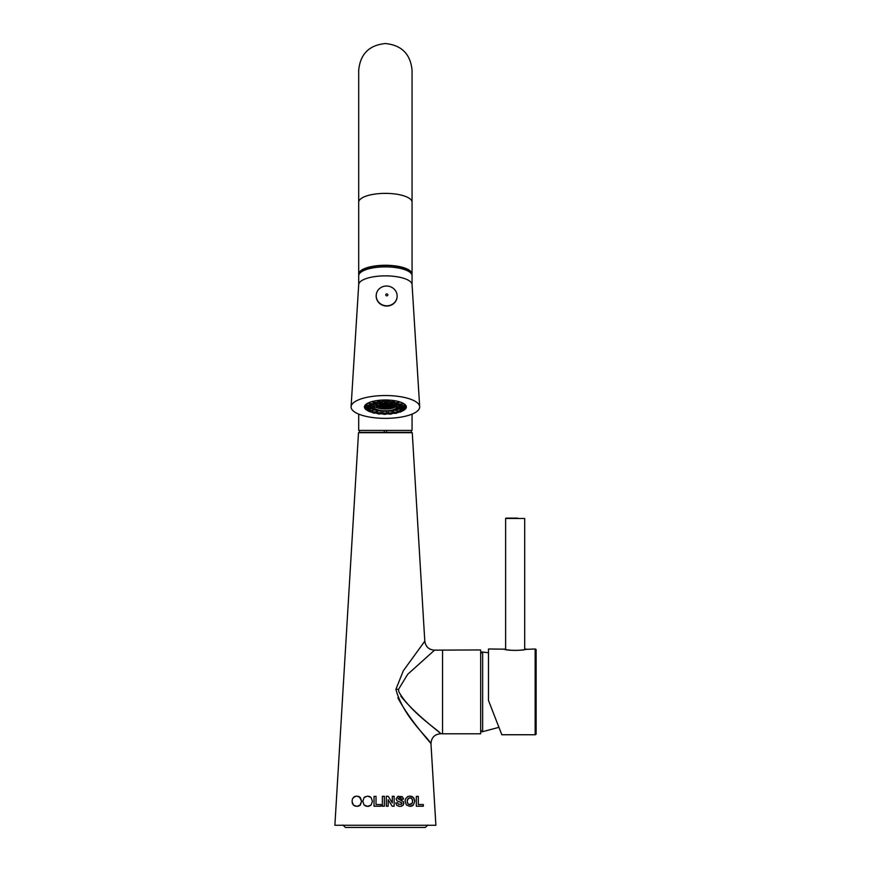 <?xml version="1.0" encoding="UTF-8"?>
<svg xmlns="http://www.w3.org/2000/svg" width="871" height="871" viewBox="0 0 871 871"><rect width="100%" height="100%" fill="white"/><g stroke="black" fill="none" stroke-linecap="round" stroke-linejoin="round"><path stroke-width="1.31" d="M386.528 430.405L386.528 432.31L411.297 432.31L411.297 430.405M384.242 430.405L384.242 432.31L359.462 432.31L359.462 430.405M397.818 697.736C410.557 721.743 432.952 745.075 430.829 743.66C429.425 738.717 403.121 717.083 395.902 689.331L403.327 670.757L424.798 641.198C425.658 646.794 428.913 649.777 434.564 650.147L480.661 649.94L480.661 733.796L442.555 733.796L442.555 649.94L442.555 733.796L440.737 733.741C434.553 734.275 431.297 737.639 430.982 743.845L435.881 825.262L334.878 825.262L358.514 432.691L412.255 432.691L424.798 641.198L422.468 644.257M434.564 650.147L407.715 674.274L398.515 689.342L398.864 691.868C410.992 713.109 440.149 731.346 440.715 733.73C441.445 733.382 415.881 715.113 400.834 696.158M394.16 796.301L394.16 806.208L394.16 796.301L392.298 796.301L392.298 802.92L388.237 796.301L386.299 796.301L386.299 806.208L388.15 806.208L388.15 799.741L388.15 806.208M394.16 806.208L392.146 806.208L388.15 799.741L392.146 806.208M398.199 803.998L397.709 802.79L395.761 802.986L396.969 805.523L399.854 806.383L398.678 806.285M401.607 802.735L400.9 802.3L401.825 803.323L401.324 804.292L398.417 804.238L401.324 804.292L401.607 802.735L397.034 800.885L396.12 798.892L397.786 796.475L402.544 796.943L403.534 799.132L401.542 799.219L399.724 797.782L398.036 798.761L403.425 801.745L403.349 804.913L400.627 806.35M409.925 806.372L406.409 805.033L405.102 801.309L405.559 798.772L407.759 796.519L409.893 796.127L413.398 797.488L414.716 801.266L413.409 805.022L409.925 806.372L406.409 805.033L405.102 801.309L405.559 798.772L407.759 796.519L409.893 796.127M418.33 796.377L416.327 796.377L416.327 806.208L423.306 806.208L423.306 804.543L418.33 804.543L418.33 796.377L418.33 804.543M408.281 798.348L407.16 801.244L407.933 803.802L409.914 804.662L411.874 803.802L412.647 801.222L411.896 798.674L409.914 797.836L407.541 799.262M359.331 796.725L361.639 801.266L360.333 805.022L356.849 806.372L353.332 805.033L352.026 801.309L352.483 798.772L354.693 796.519L356.827 796.127L360.322 797.488L361.639 801.266L359.767 805.523M374.029 806.208L380.997 806.208L380.997 804.543L376.032 804.543L376.032 796.377L374.029 796.377L374.029 806.208L374.029 796.377M382.369 806.208L384.372 806.208L384.372 796.301L382.369 796.301L382.369 806.208L382.369 796.301M364.1 805.033L362.804 801.309L364.176 797.411L367.595 796.127L371.09 797.488L372.407 801.266L371.1 805.022L367.616 806.372L364.1 805.033M358.166 796.279L359.32 796.715M358.83 806.034L356.849 806.372M355.205 806.154L354.432 805.849M352.603 804.009L352.178 802.801M352.026 801.309L352.483 798.772M354.693 796.519L353.408 797.411L356.217 796.159M371.09 797.488L372.407 801.266L371.1 805.022L369.021 806.219M368.27 806.339L367.616 806.372M368.999 796.29L370.131 796.736M364.176 797.411L365.178 796.66M366.691 806.306L365.123 805.806M402.01 806.023L401.346 806.23M403.828 803.323L403.153 805.196M401.749 800.482L403.589 802.071M399.724 797.782L398.036 798.761L400.649 800.144M398.352 798.141L398.036 798.761M401.542 799.219L400.987 798.119L401.542 799.219L403.513 798.827M400.9 802.3L397.034 800.885L396.12 798.892L397.786 796.475L402.021 796.595M397.644 796.54L398.395 796.279M412.429 805.784L410.883 806.306M413.398 797.488L414.139 798.533M414.574 799.796L414.716 801.266M410.938 796.214L412.44 796.747M405.102 801.309L405.146 800.449M412.277 799.262L411.373 798.228M410.415 797.88L409.174 797.923M412.538 802.387L412.549 800.133M409.152 804.564L412.255 803.247M407.541 803.204L408.455 804.249M407.247 800.177L407.236 802.235M423.306 804.543L423.306 806.208M358.896 274.703L358.896 274.321A26.489 8.808 0 0 1 385.385 265.503A26.489 8.808 0 0 1 411.874 274.321L411.874 274.703M505.626 649.418L505.626 518.495L524.69 518.495L524.69 649.418L535.164 648.993A0.958 0.958 0 0 1 536.122 649.94L536.122 733.796A0.958 0.958 0 0 1 535.164 734.743L501.816 734.743L488.479 700.436L488.479 648.993L504.647 649.178M525.975 649.091L526.367 649.058C524.603 650.8 505.713 650.789 503.95 649.058L504.342 649.091M536.122 658.128L536.122 657.398M488.479 700.436L501.075 732.838L498.941 727.339L482.643 731.662C482.153 732.173 481.489 731.542 480.661 729.756M517.614 518.114L506.007 518.114L517.614 518.114M411.95 274.942A26.674 8.873 180 0 0 412.059 274.136A26.674 8.873 180 0 0 385.385 265.263A26.674 8.873 180 0 0 358.7 274.136A26.674 8.873 180 0 0 358.808 274.942M358.7 414.117L358.7 430.405L412.059 430.405L412.059 414.117M358.7 70.224L358.7 275.759A26.674 8.873 -0 0 1 358.721 275.388A26.674 8.873 -0 0 1 385.929 266.885A26.674 8.873 -0 0 1 412.059 275.759L412.059 70.224C410.481 54.024 401.585 45.129 385.385 43.55C369.173 45.129 360.278 54.024 358.7 70.224L358.7 202.246A26.674 8.873 0 0 1 385.385 193.373A26.674 8.873 0 0 1 412.059 202.246M366.735 268.061A26.108 8.688 0 0 1 385.385 265.459A26.108 8.688 0 0 1 404.024 268.061M390.143 404.318L388.64 404.013L390.208 403.73L390.143 404.318L390.143 403.73M374.192 406.049A11.508 3.832 180 0 0 385.385 408.978A11.508 3.832 180 0 0 396.566 406.049M392.386 405.167L390.35 405.135L392.386 405.167M393.452 404.22L392.222 404.71L393.169 404.133M383.719 407.693L381.672 407.672L383.719 407.693M392.407 407.182L390.371 407.149L392.407 407.182M393.866 406.419L391.819 406.387L393.866 406.419M395.314 405.657L393.278 405.625L395.314 405.657M395.565 405.167L394.879 404.786M386.811 408.096L384.775 408.064L386.811 408.096M388.205 407.356L386.169 407.334L388.205 407.356M389.598 406.626L387.562 406.605L389.598 406.626M390.992 405.897L388.956 405.864L390.992 405.897M382.707 406.202L380.671 406.169L382.707 406.202M384.449 405.287L382.413 405.255L384.449 405.287M386.191 404.373L384.155 404.34L386.191 404.373M383.436 403.796L381.4 403.763L383.436 403.796M378.547 403.872L377.176 404.264M381.694 404.71L379.658 404.677L381.694 404.71M379.952 405.625L377.916 405.592L379.952 405.625M385.461 406.779L383.414 406.757L385.461 406.779M387.203 405.864L385.156 405.842L387.203 405.864M388.945 404.95L386.898 404.928L388.945 404.95M387.508 403.186L386.365 403.73L385.897 403.425L386.626 403.142M384.699 403.131L383.904 403.153M380.965 407.116L378.929 407.084L380.965 407.116M390.959 407.944L388.923 407.911L390.959 407.944M378.21 406.539L376.174 406.507L378.21 406.539M376 404.732L377.208 405.037L376.664 405.331L375.303 405.102M373.877 406.79A11.508 3.832 -0 0 1 385.613 403.121A11.508 3.832 -0 0 1 396.893 406.953A11.508 3.832 -0 0 1 396.882 407.105A11.508 3.832 -0 0 1 385.145 410.774A11.508 3.832 -0 0 1 373.866 406.953A11.508 3.832 -0 0 1 373.877 406.79M373.496 406.79A11.9 3.952 180 0 0 373.485 406.953A11.9 3.952 180 0 0 385.134 410.905A11.9 3.952 180 0 0 397.274 407.116A11.9 3.952 180 0 0 397.274 406.953A11.9 3.952 180 0 0 385.624 402.99A11.9 3.952 180 0 0 373.496 406.79M373.496 405.32A11.9 3.952 -0 0 1 373.485 405.157A11.9 3.952 -0 0 1 373.496 404.993A11.9 3.952 -0 0 1 374.584 403.491M377.491 402.195A11.9 3.952 -0 0 1 378.711 401.879M393.431 402.239A11.9 3.952 -0 0 1 394.443 402.587M396.632 403.861A11.9 3.952 -0 0 1 397.274 405.157A11.9 3.952 -0 0 1 397.274 405.32M371.754 405.102A13.62 4.529 180 0 0 371.754 405.157A13.62 4.529 180 0 0 373.561 407.41M397.198 407.41A13.62 4.529 180 0 0 398.994 405.342A13.62 4.529 180 0 0 399.005 405.157L399.005 405.113M364.47 406.507A20.958 6.968 180 0 0 366.451 409.043M376.316 412.331A20.958 6.968 180 0 0 377.328 412.484M381.139 412.876A20.958 6.968 180 0 0 382.75 412.963M386.561 413.006A20.958 6.968 180 0 0 388.248 412.952M392.059 412.658A20.958 6.968 180 0 0 393.267 412.506M403.861 409.337A20.958 6.968 180 0 0 406.289 406.507M365.809 407.606A1.905 0.631 180 0 0 367.682 408.238A1.905 0.631 180 0 0 369.62 407.639A1.905 0.631 180 0 0 367.758 406.975A1.905 0.631 180 0 0 365.809 407.584A1.905 0.631 180 0 0 365.809 407.606L365.809 405.81A1.905 0.631 -0 0 1 365.809 405.81A1.905 0.631 -0 0 1 365.809 405.788A1.905 0.631 -0 0 1 366.898 405.244M369.62 407.16A1.905 0.631 -0 0 1 370.262 407.639A1.905 0.631 -0 0 1 370.262 407.661M370.262 408.695A1.905 0.631 -0 0 1 372.57 409.316A1.905 0.631 -0 0 1 372.57 409.337L372.57 411.112A1.905 0.631 180 0 0 372.57 411.112A1.905 0.631 180 0 0 370.698 410.47A1.905 0.631 180 0 0 368.76 411.079A1.905 0.631 180 0 0 368.76 411.112A1.905 0.631 180 0 0 369.075 411.46A1.905 0.631 180 0 0 371.177 411.722A1.905 0.631 180 0 0 372.57 411.134M372.57 410.502A1.905 0.631 -0 0 1 374.661 410.034A1.905 0.631 -0 0 1 376.316 410.666A1.905 0.631 -0 0 1 376.316 410.687L376.316 412.462A1.905 0.631 180 0 0 376.316 412.462A1.905 0.631 180 0 0 374.454 411.831A1.905 0.631 180 0 0 372.505 412.429A1.905 0.631 180 0 0 372.505 412.462A20.958 6.968 -0 0 1 370.077 411.711M377.328 411.591A1.905 0.631 -0 0 1 377.328 411.569A1.905 0.631 -0 0 1 377.328 411.537A1.905 0.631 -0 0 1 379.266 410.927A1.905 0.631 -0 0 1 381.139 411.569A1.905 0.631 -0 0 1 381.139 411.591M382.75 413.725L382.75 411.929A1.905 0.631 -0 0 1 382.75 411.929A1.905 0.631 -0 0 1 382.75 411.907A1.905 0.631 -0 0 1 384.699 411.297A1.905 0.631 -0 0 1 386.561 411.929A1.905 0.631 -0 0 1 386.561 411.95L386.561 413.725A1.905 0.631 180 0 0 386.561 413.725A1.905 0.631 180 0 0 384.699 413.094A1.905 0.631 180 0 0 382.75 413.703A1.905 0.631 180 0 0 382.75 413.725A1.905 0.631 180 0 0 384.579 414.356A1.905 0.631 180 0 0 386.561 413.747M388.248 411.743A1.905 0.631 -0 0 1 388.248 411.711A1.905 0.631 -0 0 1 388.248 411.689A1.905 0.631 -0 0 1 390.186 411.079A1.905 0.631 -0 0 1 392.059 411.711A1.905 0.631 -0 0 1 392.048 411.743M393.267 412.745L393.267 410.949A1.905 0.631 -0 0 1 393.267 410.949A1.905 0.631 -0 0 1 393.267 410.916A1.905 0.631 -0 0 1 395.216 410.317A1.905 0.631 -0 0 1 397.078 410.949A1.905 0.631 -0 0 1 397.078 410.97L397.078 412.745A1.905 0.631 180 0 0 397.078 412.745A1.905 0.631 180 0 0 395.216 412.114A1.905 0.631 180 0 0 393.267 412.723A1.905 0.631 180 0 0 393.267 412.745A1.905 0.631 180 0 0 394.28 413.3A1.905 0.631 180 0 0 396.229 413.268A1.905 0.631 180 0 0 397.078 412.767A20.958 6.968 -0 0 0 399.397 412.125M397.339 409.729A1.905 0.631 -0 0 1 397.339 409.697A1.905 0.631 -0 0 1 397.339 409.675A1.905 0.631 -0 0 1 400.05 409.13M400.05 409.893A1.905 0.631 180 0 0 401.618 410.513A1.905 0.631 180 0 0 403.741 410.11A1.905 0.631 180 0 0 403.861 409.925A1.905 0.631 180 0 0 401.999 409.261A1.905 0.631 180 0 0 400.05 409.871A1.905 0.631 180 0 0 400.05 409.893L400.05 408.096A1.905 0.631 -0 0 1 400.05 408.096A1.905 0.631 -0 0 1 400.05 408.074A1.905 0.631 -0 0 1 401.139 407.53M404.307 405.821A1.905 0.631 -0 0 1 404.95 406.289A1.905 0.631 -0 0 1 404.95 406.322M401.999 403.85A1.905 0.631 -0 0 1 404.307 404.471A1.905 0.631 -0 0 1 404.307 404.492L404.307 406.267A1.905 0.631 180 0 0 404.307 406.267A1.905 0.631 180 0 0 404.242 406.093A1.905 0.631 180 0 0 402.184 405.636A1.905 0.631 180 0 0 400.497 406.234A1.905 0.631 180 0 0 400.497 406.267A1.905 0.631 180 0 0 402.369 406.899A1.905 0.631 180 0 0 404.307 406.289M398.254 402.631A1.905 0.631 -0 0 1 400.693 402.195M394.443 401.466A1.905 0.631 -0 0 1 394.443 401.444A1.905 0.631 -0 0 1 394.443 401.411A1.905 0.631 -0 0 1 395.576 400.867M398.254 401.455A1.905 0.631 -0 0 1 398.254 401.466L398.254 403.24A1.905 0.631 180 0 0 397.535 402.74A1.905 0.631 180 0 0 395.554 402.663A1.905 0.631 180 0 0 394.443 403.208A1.905 0.631 180 0 0 394.443 403.24A1.905 0.631 180 0 0 396.316 403.872A1.905 0.631 180 0 0 398.254 403.262A1.905 0.631 180 0 0 398.254 403.24M389.62 402.337A1.905 0.631 180 0 0 391.493 402.968A1.905 0.631 180 0 0 393.431 402.358A1.905 0.631 180 0 0 392.19 401.738A1.905 0.631 180 0 0 389.62 402.315A1.905 0.631 180 0 0 389.62 402.337L389.62 400.54A1.905 0.631 -0 0 1 389.62 400.54A1.905 0.631 -0 0 1 389.62 400.518A1.905 0.631 -0 0 1 390.012 400.159M393.431 400.518A1.905 0.631 -0 0 1 393.431 400.54A1.905 0.631 -0 0 1 393.431 400.562L393.431 402.337A1.905 0.631 180 0 0 393.431 402.337M373.681 401.183A1.905 0.631 -0 0 1 373.681 401.172L373.681 402.957A1.905 0.631 180 0 0 373.681 402.957A1.905 0.631 180 0 0 375.543 403.589A1.905 0.631 180 0 0 377.491 402.979A1.905 0.631 180 0 0 377.491 402.957A1.905 0.631 180 0 0 376.49 402.391A1.905 0.631 180 0 0 374.53 402.424A1.905 0.631 180 0 0 373.681 402.925M376.61 400.627A1.905 0.631 -0 0 1 377.491 401.161A1.905 0.631 -0 0 1 377.491 401.183M371.362 401.771A1.905 0.631 -0 0 1 373.419 402.402A1.905 0.631 -0 0 1 373.419 402.435M366.898 404.035A1.905 0.631 -0 0 1 366.898 404.002A1.905 0.631 -0 0 1 366.898 403.981A1.905 0.631 -0 0 1 369.609 403.436M368.781 411.199A20.958 6.968 -0 0 1 364.426 406.953A20.958 6.968 -0 0 1 364.448 406.67A20.958 6.968 -0 0 1 385.809 399.985A20.958 6.968 -0 0 1 406.332 406.953A20.958 6.968 -0 0 1 406.322 407.236A20.958 6.968 -0 0 1 401.15 411.537A1.905 0.631 180 0 0 401.15 411.493A1.905 0.631 180 0 0 399.288 410.862A1.905 0.631 180 0 0 397.339 411.471A1.905 0.631 180 0 0 397.339 411.493A1.905 0.631 180 0 0 398.613 412.092A1.905 0.631 180 0 0 400.736 411.896A1.905 0.631 180 0 0 401.15 411.526M394.16 413.279A20.958 6.968 -0 0 1 392.048 413.562A1.905 0.631 180 0 0 392.059 413.507A1.905 0.631 180 0 0 390.186 412.876A1.905 0.631 180 0 0 388.248 413.485A1.905 0.631 180 0 0 388.248 413.507A1.905 0.631 180 0 0 390.665 414.117A1.905 0.631 180 0 0 392.048 413.54M388.52 413.845A20.958 6.968 -0 0 1 386.474 413.91M382.794 413.867A20.958 6.968 -0 0 1 380.747 413.747M377.328 413.387A20.958 6.968 -0 0 1 375.183 413.039M351.111 406.485A34.307 11.41 180 0 0 351.089 406.713A34.307 11.41 180 0 0 384.318 418.352A34.307 11.41 180 0 0 419.659 407.421A34.307 11.41 180 0 0 419.68 406.713A34.307 11.41 180 0 0 385.733 395.543A34.307 11.41 180 0 0 351.111 406.485M412.059 284.741A26.674 8.873 180 0 0 412.059 284.556A26.674 8.873 180 0 0 385.646 275.867A26.674 8.873 180 0 0 358.721 284.382A26.674 8.873 180 0 0 358.71 284.556A26.674 8.873 180 0 0 358.7 284.741M397.045 297.327A10.485 9.875 -173 0 1 397.034 297.457A10.485 9.875 -173 0 1 386.027 306.037A10.485 9.875 -173 0 1 376.163 296.031A10.485 9.875 -173 0 1 376.228 294.888A10.485 9.875 -173 0 1 376.25 294.757M397.132 296.053A10.485 9.875 7 0 0 387.268 286.047A10.485 9.875 7 0 0 376.261 294.627A10.485 9.875 7 0 0 376.196 295.759A10.485 9.875 7 0 0 386.06 305.765A10.485 9.875 7 0 0 397.067 297.196A10.485 9.875 7 0 0 397.132 296.053M369.62 407.639A1.905 0.631 180 0 0 369.62 407.606L369.62 406.376M369.141 407.628L366.288 407.584L369.141 407.628M366.517 409.61A1.905 0.631 180 0 0 368.575 410.067A1.905 0.631 180 0 0 370.262 409.457A1.905 0.631 180 0 0 370.262 409.435A1.905 0.631 180 0 0 368.4 408.804A1.905 0.631 180 0 0 366.451 409.414A1.905 0.631 180 0 0 366.451 409.435A1.905 0.631 180 0 0 366.517 409.61M369.783 409.457L366.931 409.414L369.783 409.457M372.091 411.123L369.239 411.09L372.091 411.123M372.505 411.275L372.505 412.462A1.905 0.631 180 0 0 373.224 412.963A1.905 0.631 180 0 0 375.205 413.039A1.905 0.631 180 0 0 376.316 412.484M375.837 412.484L372.984 412.44L375.837 412.484M378.569 413.954A1.905 0.631 180 0 0 381.139 413.387A1.905 0.631 180 0 0 381.139 413.366A1.905 0.631 180 0 0 379.266 412.723A1.905 0.631 180 0 0 377.328 413.333A1.905 0.631 180 0 0 377.328 413.366A1.905 0.631 180 0 0 378.569 413.954M380.66 413.377L377.807 413.344L380.66 413.377M386.082 413.747L383.229 413.703L386.082 413.747M391.58 413.529L388.716 413.496L391.58 413.529M396.599 412.767L393.746 412.723L396.599 412.767M400.671 411.515L397.818 411.482L400.671 411.515M403.861 409.925A1.905 0.631 180 0 0 403.861 409.893L403.861 408.662M403.382 409.914L400.529 409.871L403.382 409.914M401.139 408.064A1.905 0.631 180 0 0 401.139 408.096A1.905 0.631 180 0 0 403.001 408.728A1.905 0.631 180 0 0 404.95 408.118A1.905 0.631 180 0 0 404.95 408.096A1.905 0.631 180 0 0 403.088 407.454A1.905 0.631 180 0 0 401.139 408.064M404.471 408.107L401.618 408.074L404.471 408.107M403.828 406.278L400.976 406.245L403.828 406.278M398.189 404.569A1.905 0.631 180 0 0 398.189 404.59A1.905 0.631 180 0 0 400.061 405.222A1.905 0.631 180 0 0 401.999 404.612A1.905 0.631 180 0 0 401.999 404.59A1.905 0.631 180 0 0 401.683 404.242A1.905 0.631 180 0 0 399.582 403.981A1.905 0.631 180 0 0 398.189 404.569L398.189 403.404M401.52 404.612L398.668 404.569L401.52 404.612M397.775 403.262L394.922 403.219L397.775 403.262M392.963 402.358L390.099 402.315L392.963 402.358M384.198 401.945A1.905 0.631 180 0 0 384.198 401.977A1.905 0.631 180 0 0 386.071 402.609A1.905 0.631 180 0 0 388.009 401.999A1.905 0.631 180 0 0 388.009 401.977A1.905 0.631 180 0 0 386.18 401.346A1.905 0.631 180 0 0 384.198 401.945L384.198 400.181M387.53 401.999L384.677 401.956L387.53 401.999M378.711 402.162A1.905 0.631 180 0 0 378.711 402.184A1.905 0.631 180 0 0 380.573 402.816A1.905 0.631 180 0 0 382.521 402.217A1.905 0.631 180 0 0 382.521 402.184A1.905 0.631 180 0 0 380.094 401.575A1.905 0.631 180 0 0 378.711 402.162L378.711 400.388M382.042 402.206L379.179 402.162L382.042 402.206M377.012 402.979L374.16 402.935L377.012 402.979M369.609 404.177A1.905 0.631 180 0 0 369.609 404.198A1.905 0.631 180 0 0 371.482 404.83A1.905 0.631 180 0 0 373.419 404.231A1.905 0.631 180 0 0 373.419 404.198A1.905 0.631 180 0 0 372.146 403.6A1.905 0.631 180 0 0 370.023 403.806A1.905 0.631 180 0 0 369.609 404.177L369.609 402.402M372.94 404.22L370.088 404.177L372.94 404.22M366.898 405.777A1.905 0.631 180 0 0 366.898 405.81A1.905 0.631 180 0 0 368.771 406.441A1.905 0.631 180 0 0 370.708 405.832A1.905 0.631 180 0 0 370.708 405.81A1.905 0.631 180 0 0 369.141 405.178A1.905 0.631 180 0 0 367.018 405.581A1.905 0.631 180 0 0 366.898 405.777M370.229 405.821L367.377 405.788L370.229 405.821M391.841 405.451L391.841 404.863M390.829 405.44L390.829 404.884M393.235 404.721L393.235 404.155M392.222 404.71L392.222 404.155M383.164 407.987L383.164 407.388M382.151 407.966L382.151 407.421M391.863 407.465L391.863 406.877M390.85 407.454L390.85 406.899M393.322 406.703L393.322 406.115M392.298 406.692L392.298 406.136M394.77 405.94L394.77 405.353M393.746 405.93L393.746 405.374M386.267 408.379L386.267 407.791M385.243 408.368L385.243 407.813M387.66 407.65L387.66 407.062M386.637 407.628L386.637 407.084M389.054 406.92L389.054 406.322M388.041 406.899L388.041 406.354M390.448 406.18L390.448 405.592M389.435 406.169L389.435 405.625M382.162 406.485L382.162 405.897M381.139 406.474L381.139 405.93M383.904 405.57L383.904 404.982M382.881 405.559L382.881 405.015M385.646 404.656L385.646 404.068M384.623 404.645L384.623 404.09M382.892 404.079L382.892 403.491M381.879 404.068L381.879 403.513M381.15 404.993L381.15 404.405M380.137 404.982L380.137 404.427M379.408 405.908L379.408 405.32M378.395 405.897L378.395 405.342M384.917 407.073L384.917 406.474M383.893 407.051L383.893 406.507M386.659 406.147L386.659 405.559M385.635 406.136L385.635 405.592M388.401 405.233L388.401 404.645M387.377 405.222L387.377 404.677M389.119 404.307L389.119 403.763M387.388 403.741L387.388 403.186M386.365 403.73L386.365 403.175M380.42 407.399L380.42 406.811M379.397 407.388L379.397 406.844M390.415 408.227L390.415 407.639M389.391 408.216L389.391 407.661M377.666 406.822L377.666 406.234M376.642 406.811L376.642 406.256M376.664 405.331L376.664 404.743M384.242 432.31L386.528 432.31M398.515 689.342L395.902 689.331M488.479 652.738L482.643 652.063L482.643 731.662M535.164 648.993L535.164 734.743M399.735 405.211A14.578 4.845 -0 0 1 399.941 406.256A14.578 4.845 -0 0 1 387.051 410.872M383.719 410.872A14.578 4.845 -0 0 1 370.817 405.853A14.578 4.845 -0 0 1 371.275 404.83M377.491 401.977A14.578 4.845 -0 0 1 378.711 401.738M382.521 401.302A14.578 4.845 -0 0 1 384.198 401.215M388.009 401.281A14.578 4.845 -0 0 1 389.62 401.411M393.431 402.01A14.578 4.845 -0 0 1 394.443 402.25M387.824 294.888A1.023 0.969 7 0 0 386.789 293.908A1.023 0.969 7 0 0 385.766 294.866A1.023 0.969 7 0 0 386.789 295.846A1.023 0.969 7 0 0 387.824 294.888M482.643 652.063C482.218 651.508 481.565 652.15 480.661 653.969M342.978 825.066L345.362 827.45L425.396 827.45L427.781 825.066M525.855 649.124C523.036 650.833 506.966 650.648 504.451 649.124M373.485 406.953L373.485 405.157M397.274 406.953L397.274 405.157M377.491 402.054L378.711 401.814M382.521 401.357L384.198 401.27M388.009 401.335L389.62 401.477M393.431 402.086L394.443 402.348M358.71 284.556L351.089 406.713M412.059 284.556L419.68 406.713M412.059 275.759L412.059 284.654M358.7 275.759L358.7 284.654M366.451 409.435L366.451 408.085M370.262 409.435L370.262 407.639M368.76 411.112L368.76 410.056M377.328 413.366L377.328 411.569M381.139 413.366L381.139 411.569M388.248 413.507L388.248 411.711M392.059 413.507L392.059 411.711M397.339 411.493L397.339 409.697M401.15 411.493L401.15 410.47M401.139 408.096L401.139 406.735M404.95 408.096L404.95 406.289M400.497 406.267L400.497 405.211M401.999 404.59L401.999 402.794M394.443 403.24L394.443 401.444M388.009 401.977L388.009 400.181M382.521 402.184L382.521 400.388M377.491 402.957L377.491 401.161M373.419 404.198L373.419 402.402M366.898 405.81L366.898 404.002M370.708 405.81L370.708 404.775"/></g></svg>
